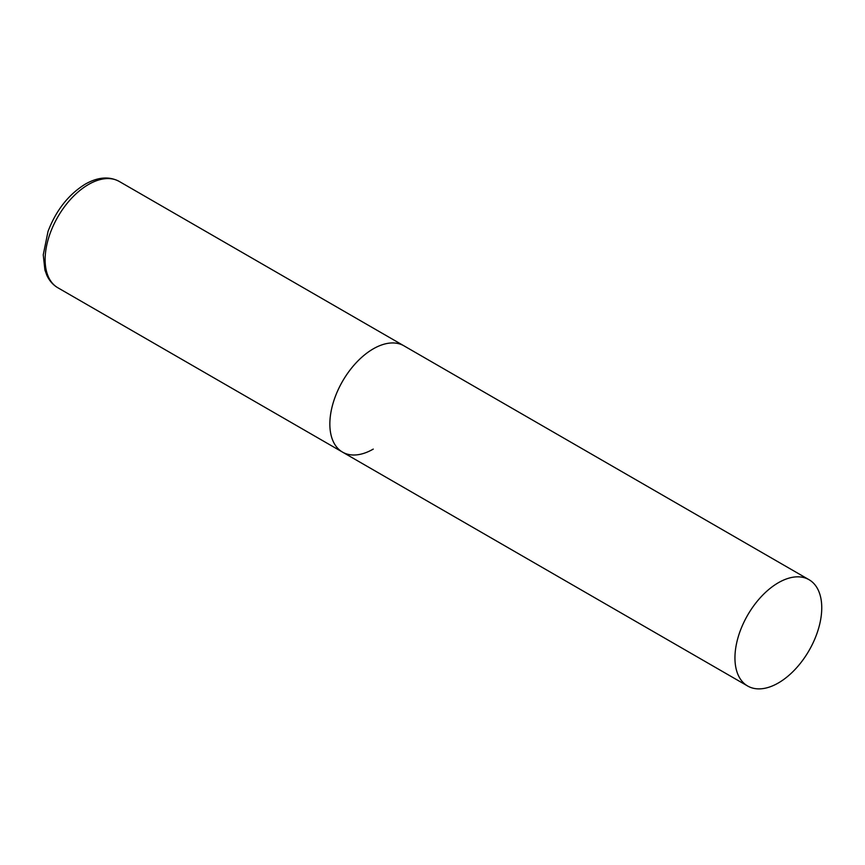 <?xml version="1.0" encoding="UTF-8"?>
<svg xmlns="http://www.w3.org/2000/svg" width="865" height="865" viewBox="0 0 865 865"><rect width="100%" height="100%" fill="white"/><g stroke="black" fill="none" stroke-linecap="round" stroke-linejoin="round"><path stroke-width="1.3" d="M373.258 449.097A61.383 35.443 -60 0 1 342.562 452.136A61.383 35.443 -60 0 1 333.155 402.949A61.383 35.443 -60 0 1 373.258 348.854A61.383 35.443 -60 0 1 403.944 345.816A61.383 35.443 120 0 0 356.639 362.262A61.383 35.443 120 0 0 329.846 424.034A61.383 35.443 120 0 0 342.562 452.136L57.836 287.753A61.383 35.443 -60 0 1 48.429 238.567A61.383 35.443 -60 0 1 88.533 184.472A61.383 35.443 -60 0 1 119.219 181.434C109.163 176.103 97.842 177.011 85.257 184.148C68.519 194.517 56.117 210.271 48.029 231.409L43.25 254.818L44.926 270.129L46.926 275.492C49.435 280.865 53.079 284.953 57.836 287.753M821.75 607.792A61.383 35.443 120 0 0 809.035 579.701A61.383 35.443 120 0 0 761.741 596.136A61.383 35.443 120 0 0 734.947 657.908A61.383 35.443 120 0 0 747.652 686.01A61.383 35.443 120 0 0 794.957 669.564A61.383 35.443 120 0 0 821.75 607.792M809.035 579.701L119.219 181.434M342.562 452.136L747.652 686.01"/></g></svg>
